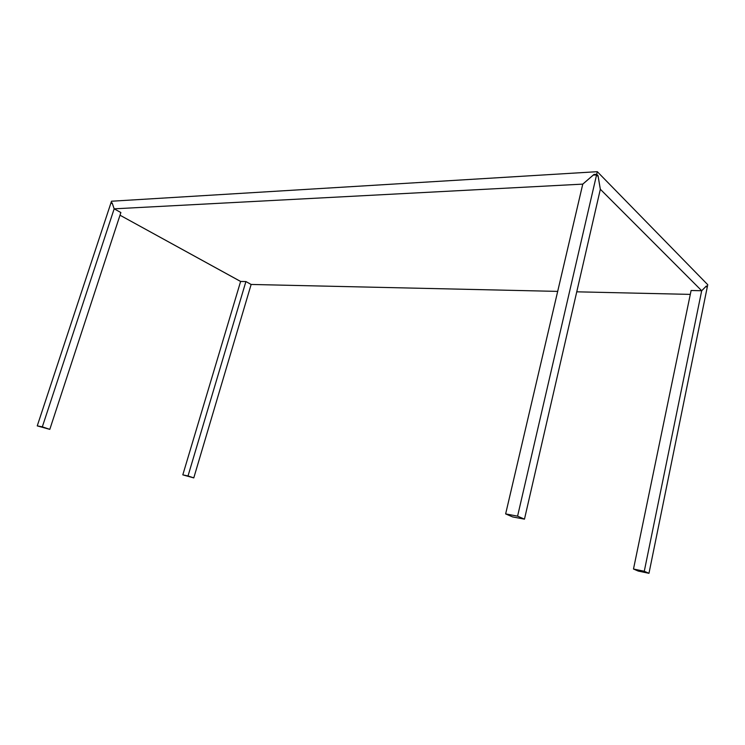 <?xml version="1.0" encoding="UTF-8"?>
<svg xmlns="http://www.w3.org/2000/svg" width="745" height="745" viewBox="0 0 745 745"><rect width="100%" height="100%" fill="white"/><g stroke="black" fill="none" stroke-linecap="round" stroke-linejoin="round"><path stroke-width="1.12" d="M193.784 477.899L182.814 474.863L193.784 477.899L188.019 475.953L245.906 281.554L240.616 281.442L120.001 215.212L240.607 281.47L245.906 281.554L250.078 283.854L245.906 281.554L188.019 475.953L182.814 474.863L240.607 281.47L182.814 474.863L193.784 477.899L251.139 284.469L250.069 283.882L251.139 284.469L193.784 477.899M111.582 203.329L110.931 202.966L111.508 201.225L597.313 171.685L111.508 201.225L110.931 202.966L112.141 202.891L114.162 208.833L582.776 184.117L505.641 513.91L517.579 516.155L524.471 519.153L512.588 516.909L505.641 513.91L512.588 516.909L524.471 519.153L600.33 189.305L598.17 176.537L596.568 174.898L593.262 175.094L582.758 184.164L505.641 513.91L517.579 516.155L596.568 174.898L517.579 516.155L524.471 519.153L600.33 189.305M707.191 287.449L648.97 573.315L638.241 571.07L633.492 569.022L644.276 571.275L648.97 573.315L707.191 287.449L706.083 286.322L701.688 290.755L644.276 571.275L633.492 569.022L691.099 290.503L701.688 290.755L644.276 571.275L648.97 573.315L638.241 571.07L633.492 569.022L691.099 290.503L701.688 290.718L706.381 285.996L707.303 286.927L706.67 286.918M110.8 203.376L37.25 425.889L110.8 203.376L112.253 203.292L114.153 208.861L42.335 426.838L49.803 429.362L120.876 212.539L49.803 429.362L37.25 425.889L49.803 429.362L37.25 425.889L42.335 426.838L114.153 208.861L115.549 209.596L114.162 208.833L582.776 184.117L593.97 174.451L596.708 174.283L597.313 171.685L707.75 284.72L707.303 286.927L707.75 284.72L597.313 171.685L596.708 174.283L598.039 175.643L600.34 189.267L701.688 290.718L600.34 189.267M690.298 294.387L576.751 291.817L690.298 294.387M557.688 291.388L251.149 284.45L557.688 291.388M115.549 209.596L120.876 212.539L115.549 209.596"/></g></svg>
